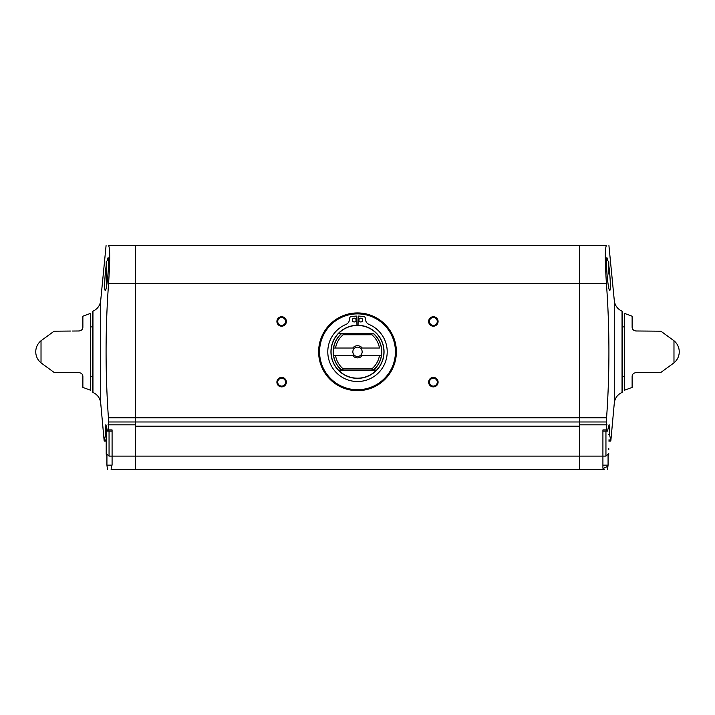 <?xml version="1.0" encoding="UTF-8"?>
<svg xmlns="http://www.w3.org/2000/svg" width="715" height="715" viewBox="0 0 715 715"><rect width="100%" height="100%" fill="white"/><g stroke="black" fill="none" stroke-linecap="round" stroke-linejoin="round"><path stroke-width="1.07" d="M371.827 368.877A22.281 22.281 0 0 0 379.459 355.605L360.208 355.605A4.665 4.665 0 0 0 360.208 348.017L379.459 348.017A22.281 22.281 0 0 0 371.827 334.745L372.166 333.789L373.623 333.789A24.185 24.185 0 0 1 381.381 355.605L379.459 355.605L381.381 355.605A24.185 24.185 0 0 1 373.623 369.825L372.166 369.825L371.827 368.877L343.173 368.877L342.834 369.825L341.377 369.825A24.185 24.185 0 0 1 333.619 355.605L335.541 355.605L333.619 355.605A24.185 24.185 0 0 1 333.619 348.017L335.541 348.017L333.619 348.017A24.185 24.185 0 0 1 341.377 333.789L342.834 333.789L343.173 334.745A22.281 22.281 0 0 0 335.541 348.017L354.792 348.017A4.665 4.665 0 0 0 354.792 355.605L335.541 355.605A22.281 22.281 0 0 0 343.173 368.877M376.465 333.485L376.465 333.485A26.375 26.375 0 0 0 338.535 333.485L341.377 333.789M341.377 369.825L338.535 370.138A26.375 26.375 0 0 0 376.465 370.138L373.623 369.825M373.623 333.789L338.535 333.485M338.535 370.138L376.465 370.138M352.745 348.017A6.086 6.086 0 0 1 362.255 348.017M371.827 334.745L343.173 334.745M109.055 431.047L109.055 456.116L112.085 456.116L112.085 429.912L108.385 429.912L107.545 431.047L105.874 424.656L105.588 434.398L104.176 441.021L106.204 441.021M108.385 429.912L108.421 417.81C105.248 372.998 105.302 328.239 108.582 283.533C110.056 260.519 110.056 247.873 108.582 245.603L135.412 245.603L135.412 469.398L111.12 469.398L111.504 465.152L112.085 465.152L112.085 456.116L135.412 456.116M107.277 259.5L108.028 257.784C109.824 256.828 107.018 291.416 105.257 290.344C104.104 290.951 104.739 275.579 106.204 265.524M107.456 469.398L106.928 465.152L111.504 465.152L106.928 465.152L106.928 455.169M112.085 431.056L107.545 431.047M105.588 434.398L106.204 434.398M104.176 439.966L106.204 439.966M608.796 448.645L608.796 449.601M608.796 274.051L608.796 261.726L608.796 274.051M604.238 469.398L602.915 468.271L602.915 456.116L579.588 456.116L579.588 469.398L603.88 469.398M608.072 455.169L608.072 465.152C607.893 466.189 606.383 467.235 603.54 468.271M607.544 469.398L608.072 465.152L602.915 465.152M602.915 431.056L607.455 431.047L606.615 429.912L606.579 417.81C609.752 372.998 609.698 328.239 606.418 283.533C604.944 260.519 604.944 247.873 606.418 245.603L579.588 245.603L579.588 456.116M622.05 311.177L622.05 392.446L622.64 391.552L622.64 312.071L622.05 311.177C617.456 309.041 614.873 305.448 614.283 300.416L614.283 403.197L610.825 441.021L610.825 439.966L608.796 439.966M607.455 431.047L609.126 424.665L609.412 434.398L610.825 439.966M608.796 265.524C610.261 275.588 610.896 290.933 609.743 290.344C607.982 291.389 605.176 256.864 606.972 257.784L607.723 259.5M609.412 434.398L608.796 434.398M606.615 429.912L602.915 429.912L602.915 456.116L605.945 456.116L608.796 453.274M579.4 421.984L579.4 469.398L135.6 469.398L135.6 245.603L579.4 245.603L579.4 421.984L135.6 421.984M433.362 377.413A4.746 4.746 0 0 1 437.464 384.527A4.746 4.746 0 0 1 429.259 384.527A4.746 4.746 0 0 1 433.362 377.413M281.639 316.727A4.746 4.746 0 0 1 285.741 323.832A4.746 4.746 0 0 1 277.536 323.832A4.746 4.746 0 0 1 281.639 316.727M433.362 316.727A4.746 4.746 0 0 1 437.464 323.832A4.746 4.746 0 0 1 429.259 323.832A4.746 4.746 0 0 1 433.362 316.727M281.639 377.413A4.746 4.746 0 0 1 285.741 384.527A4.746 4.746 0 0 1 277.536 384.527A4.746 4.746 0 0 1 281.639 377.413M357.5 312.929A38.878 38.878 0 0 1 391.168 371.246A38.878 38.878 0 0 1 323.832 371.246A38.878 38.878 0 0 1 357.5 312.929M606.74 421.984L579.588 421.984M108.26 421.984L135.412 421.984M92.36 312.071L92.36 391.552L92.95 392.446L92.95 311.177L92.36 312.071M104.176 441.021L100.717 403.197L100.717 300.416C100.136 305.448 97.544 309.041 92.95 311.177M70.705 331.054L54.099 331.197L41.023 340.76L41.023 362.863L54.099 372.426L72.179 372.578M79.124 372.64L54.099 372.426L79.124 372.64C81.546 373.069 82.806 374.338 82.877 376.43L82.877 387.414L90.465 390.211L90.465 313.402L82.877 316.209L82.877 327.184C82.815 329.266 81.564 330.536 79.124 330.982L72.179 331.045M92.36 326.925L90.465 326.889M622.64 326.925L624.535 326.889M635.876 330.982L660.901 331.197L635.876 330.982C633.454 330.544 632.194 329.284 632.123 327.184L632.123 316.209L624.535 313.402L624.535 390.211L632.123 387.414L632.123 376.43C632.185 374.347 633.436 373.087 635.876 372.64L642.821 372.578M673.977 340.76L673.977 362.863A14.229 14.229 0 0 0 673.977 340.76L660.901 331.197M635.876 372.64L660.901 372.426L635.876 372.64M605.945 258.884L608.796 261.726M608.224 426.918L608.796 428.625M109.055 258.884L106.204 261.726L106.347 287.269M106.776 426.918L106.204 428.625L106.204 453.274L109.055 456.116M106.204 449.601L106.204 433.245M106.204 448.645L106.204 454.222L106.928 456.116M362.255 355.605A6.086 6.086 0 0 1 352.745 355.605M357.5 325.262A26.553 26.553 0 0 1 380.496 365.088A26.553 26.553 0 0 1 334.504 365.088A26.553 26.553 0 0 1 357.5 325.262M357.5 313.876A37.931 37.931 0 0 1 390.345 370.772A37.931 37.931 0 0 1 324.655 370.772A37.931 37.931 0 0 1 357.5 313.876M354.792 348.017A4.665 4.665 0 0 1 360.208 348.017M360.208 355.605A4.665 4.665 0 0 1 354.792 355.605M356.955 325.262L356.767 316.084A34.141 34.141 0 0 0 350.859 316.736A1.421 1.421 0 0 0 349.724 317.943L349.483 319.802A5.881 5.881 0 0 1 345.935 324.449A29.699 29.699 0 0 0 333.977 369.95A29.699 29.699 0 0 0 381.024 369.95A29.699 29.699 0 0 0 369.065 324.449A5.881 5.881 0 0 1 365.517 319.802L365.276 317.943A1.421 1.421 0 0 0 364.141 316.736A34.141 34.141 0 0 0 358.233 316.084L358.045 325.262M362.719 320.061A1.895 1.895 0 0 0 359.868 318.416A1.895 1.895 0 0 0 359.868 321.705A1.895 1.895 0 0 0 362.719 320.061M356.079 320.061A1.895 1.895 0 0 0 353.237 318.416A1.895 1.895 0 0 0 353.237 321.705A1.895 1.895 0 0 0 356.079 320.061M281.639 378.235A3.924 3.924 0 0 1 285.035 384.116A3.924 3.924 0 0 1 278.242 384.116A3.924 3.924 0 0 1 281.639 378.235M433.362 317.549A3.924 3.924 0 0 1 436.758 323.421A3.924 3.924 0 0 1 429.965 323.421A3.924 3.924 0 0 1 433.362 317.549M281.639 317.549A3.924 3.924 0 0 1 285.035 323.421A3.924 3.924 0 0 1 278.242 323.421A3.924 3.924 0 0 1 281.639 317.549M433.362 378.235A3.924 3.924 0 0 1 436.758 384.116A3.924 3.924 0 0 1 429.965 384.116A3.924 3.924 0 0 1 433.362 378.235M341.18 369.825A24.31 24.31 0 0 1 341.18 333.789M373.82 333.789A24.31 24.31 0 0 1 373.82 369.825M357.5 325.388A26.428 26.428 0 0 1 380.38 365.025A26.428 26.428 0 0 1 334.62 365.025A26.428 26.428 0 0 1 357.5 325.388M607.026 424.826L579.588 424.826M579.4 283.533L135.6 283.533M579.4 417.81L135.6 417.81M579.4 426.158L135.6 426.158M579.4 456.116L135.6 456.116M606.579 417.81L579.588 417.81M606.418 283.533L579.588 283.533M107.974 424.826L135.412 424.826M108.421 417.81L135.412 417.81M108.582 283.533L135.412 283.533M605.945 431.047L605.945 456.116M357.5 313.688A38.118 38.118 0 0 1 390.515 370.87A38.118 38.118 0 0 1 324.485 370.87A38.118 38.118 0 0 1 357.5 313.688M100.717 300.416L106.07 245.603M608.93 245.603L614.283 300.416M622.05 392.446C617.456 394.582 614.873 398.166 614.283 403.197M100.717 403.197C100.136 398.166 97.544 394.582 92.95 392.446M41.023 340.76A14.229 14.229 0 0 0 41.023 362.863M92.36 376.698L90.465 376.733M622.64 376.698L624.535 376.733M673.977 362.863L660.901 372.426M610.825 441.021L608.796 441.021M608.653 287.269L608.796 286.375M608.072 456.116L608.796 454.222"/></g></svg>
